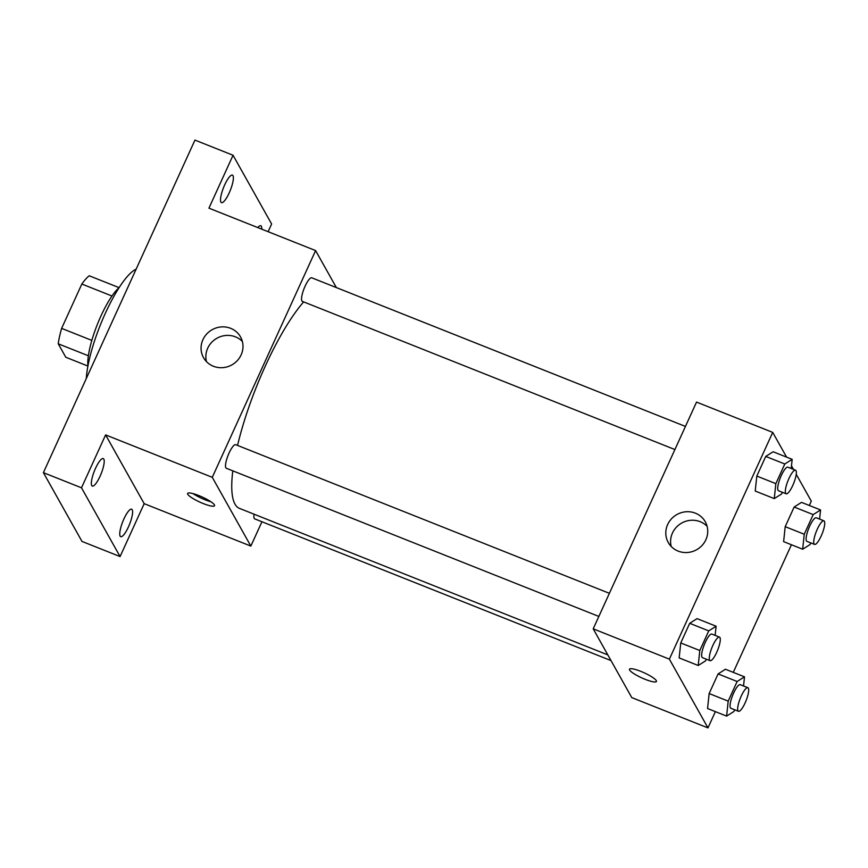 <?xml version="1.0" encoding="UTF-8"?>
<svg xmlns="http://www.w3.org/2000/svg" width="868" height="868" viewBox="0 0 868 868"><rect width="100%" height="100%" fill="white"/><g stroke="black" fill="none" stroke-linecap="round" stroke-linejoin="round"><path stroke-width="1.3" d="M91.834 340.397L61.628 328.375L81.842 284.031A45.44 11.186 111.7 0 1 89.241 275.785L119.1 287.655M119.111 287.644A46.525 11.458 -68.3 0 0 97.357 324.404A46.525 11.458 -68.3 0 0 87.918 366.068L65.794 357.258L58.243 343.804A45.44 11.186 111.7 0 1 61.628 328.375M88.373 355.782L58.243 343.804M111.972 296.01L81.842 284.031M136.135 269.167A67.671 16.655 111.7 0 0 105.321 313.337A67.671 16.655 111.7 0 0 86.301 378.524M261.941 521.744L250.841 546.091L144.186 503.668L120.077 556.572L81.983 541.415L43.4 472.659L194.953 140.095L233.047 155.253L271.63 224.009L268.125 231.702M128.421 526.941A14.799 3.646 -68.3 0 1 120.706 536.684A14.799 3.646 -68.3 0 1 123.929 518.923A14.799 3.646 -68.3 0 1 131.643 509.18A14.799 3.646 -68.3 0 1 128.421 526.941M100.026 476.337A14.799 3.646 -68.3 0 1 92.312 486.08A14.799 3.646 -68.3 0 1 95.534 468.308A14.799 3.646 -68.3 0 1 103.249 458.564A14.799 3.646 -68.3 0 1 100.026 476.337M144.186 503.668L105.603 434.901L81.494 487.805L43.4 472.659M120.077 556.572L81.494 487.805M250.841 546.091L212.269 477.324L105.603 434.901M212.269 477.324L315.605 250.581L208.938 208.157L233.047 155.253M213.387 366.242A21.212 20.17 150.7 0 1 203.524 357.67A21.212 20.17 150.7 0 1 212.161 329.699A21.212 20.17 150.7 0 1 240.534 336.903A21.212 20.17 150.7 0 1 237.333 360.589A21.212 20.17 150.7 0 1 213.387 366.242M229.195 192.902A14.799 3.646 -68.3 0 1 221.481 202.645A14.799 3.646 -68.3 0 1 224.693 184.884A14.799 3.646 -68.3 0 1 232.418 175.13A14.799 3.646 -68.3 0 1 229.195 192.902M257.774 227.579A14.799 3.646 -68.3 0 1 260.812 225.745A14.799 3.646 -68.3 0 1 261.756 229.163M232.808 470.847A118.428 29.154 111.7 0 0 235 504.145A118.428 29.154 111.7 0 0 239.449 508.377L607.817 654.895M303.648 301.89A118.428 29.154 111.7 0 0 237.55 445.425M315.605 250.581L336.361 287.59M685.438 426.427L311.742 277.793A12.694 3.125 111.7 0 0 304.625 287.275A12.694 3.125 111.7 0 0 301.89 300.925A12.694 3.125 111.7 0 0 302.368 301.38L674.903 449.548M254.085 514.203A12.694 3.125 111.7 0 0 254.226 518.413A12.694 3.125 111.7 0 0 254.704 518.869L611.018 660.591M598.855 616.443L226.309 468.264A12.694 3.125 -68.3 0 1 228.1 455.32A12.694 3.125 -68.3 0 1 235.684 444.676L609.39 593.321M214.418 504.883A14.799 2.81 24.5 0 1 214.548 505.729A14.799 2.81 24.5 0 1 199.922 502.138A14.799 2.81 24.5 0 1 187.607 493.447A14.799 2.81 24.5 0 1 200.53 496.279A14.799 2.81 24.5 0 1 214.418 504.883M210.924 501.769A14.799 2.81 24.5 0 1 192.978 493.588M206.476 361.62A21.212 20.17 150.7 0 1 216.946 338.227A21.212 20.17 150.7 0 1 242.378 341.482M715.373 711.641L707.962 727.905L631.774 697.601L593.202 628.833L696.537 402.09L772.715 432.394L786.592 457.121M796.227 474.297L811.298 501.151L809.323 505.48M791.432 544.757L733.276 672.364M782.394 492.308L781.634 493.957L774.267 498.612L755.225 491.038L756.798 476.065L765.75 456.427L773.117 451.761L792.169 459.346L791.204 468.492M734.729 709.796L733.981 711.445L726.614 716.111L707.561 708.527L709.145 693.554L718.096 673.915L725.464 669.261L744.505 676.834L743.54 685.991M791.486 465.834L793.482 469.404M707.962 727.905L669.38 659.137L772.715 432.394M810.788 542.912L810.028 544.561L802.661 549.227L783.62 541.643L785.204 526.67L794.144 507.031L801.511 502.377L820.564 509.95L819.598 519.107M706.335 659.192L705.586 660.841L698.219 665.496L679.167 657.922L680.751 642.949L689.702 623.311L697.069 618.645L716.111 626.229L715.145 635.387M669.38 659.137L593.202 628.833M678.125 551.093A21.212 20.17 150.7 0 1 668.262 542.511A21.212 20.17 150.7 0 1 676.899 514.54A21.212 20.17 150.7 0 1 705.272 521.755A21.212 20.17 150.7 0 1 702.071 545.44A21.212 20.17 150.7 0 1 678.125 551.093M656.295 680.642A14.799 2.81 24.5 0 1 656.436 681.478A14.799 2.81 24.5 0 1 641.799 677.897A14.799 2.81 24.5 0 1 629.495 669.195A14.799 2.81 24.5 0 1 642.418 672.027A14.799 2.81 24.5 0 1 656.295 680.642M656.436 681.478A14.799 2.81 24.5 0 1 641.799 677.886A14.799 2.81 24.5 0 1 629.495 669.195M671.214 546.471A21.212 20.17 150.7 0 1 681.684 523.068A21.212 20.17 150.7 0 1 707.116 526.323M698.219 665.496L699.792 650.523L708.744 630.884L716.111 626.229M719.474 637.101L711.858 634.074A12.694 3.125 111.7 0 0 704.74 643.557A12.694 3.125 111.7 0 0 701.995 657.195A12.694 3.125 111.7 0 0 702.472 657.651L710.089 660.689A12.694 3.125 111.7 0 0 717.684 650.045A12.694 3.125 111.7 0 0 719.474 637.101A12.694 3.125 111.7 0 0 712.357 646.584A12.694 3.125 111.7 0 0 709.612 660.233A12.694 3.125 111.7 0 0 710.089 660.689M679.167 657.922L680.751 642.949L689.702 623.311L697.069 618.645M699.792 650.523L680.751 642.949M708.744 630.884L689.702 623.311M774.267 498.612L775.851 483.639L784.802 464L792.169 459.346M795.522 470.217L787.905 467.19A12.694 3.125 111.7 0 0 780.788 476.673A12.694 3.125 111.7 0 0 778.053 490.311A12.694 3.125 111.7 0 0 778.531 490.767L786.148 493.794A12.694 3.125 111.7 0 0 793.743 483.161A12.694 3.125 111.7 0 0 795.522 470.217A12.694 3.125 111.7 0 0 788.404 479.7A12.694 3.125 111.7 0 0 785.67 493.349A12.694 3.125 111.7 0 0 786.148 493.794M755.225 491.038L756.798 476.065L765.75 456.427L773.117 451.761M775.851 483.639L756.798 476.065M784.802 464L765.75 456.427M726.614 716.111L728.187 701.127L737.138 681.499L744.505 676.834M747.869 687.706L740.252 684.678A12.694 3.125 111.7 0 0 733.135 694.161A12.694 3.125 111.7 0 0 730.389 707.811A12.694 3.125 111.7 0 0 730.867 708.266L738.484 711.293A12.694 3.125 111.7 0 0 746.079 700.65A12.694 3.125 111.7 0 0 747.869 687.706A12.694 3.125 111.7 0 0 740.751 697.188A12.694 3.125 111.7 0 0 738.006 710.838A12.694 3.125 111.7 0 0 738.484 711.293M707.561 708.527L709.145 693.554L718.096 673.915L725.464 669.261M728.187 701.127L709.145 693.554M737.138 681.499L718.096 673.915M802.661 549.227L804.245 534.243L813.197 514.605L820.564 509.95M823.916 520.822L816.3 517.795A12.694 3.125 111.7 0 0 809.182 527.277A12.694 3.125 111.7 0 0 806.448 540.927A12.694 3.125 111.7 0 0 806.925 541.372L814.542 544.41A12.694 3.125 111.7 0 0 822.137 533.766A12.694 3.125 111.7 0 0 823.916 520.822A12.694 3.125 111.7 0 0 816.81 530.305A12.694 3.125 111.7 0 0 814.065 543.954A12.694 3.125 111.7 0 0 814.542 544.41M783.62 541.643L785.204 526.67L794.144 507.031L801.511 502.377M804.245 534.243L785.204 526.67M813.197 514.605L794.144 507.031"/></g></svg>
